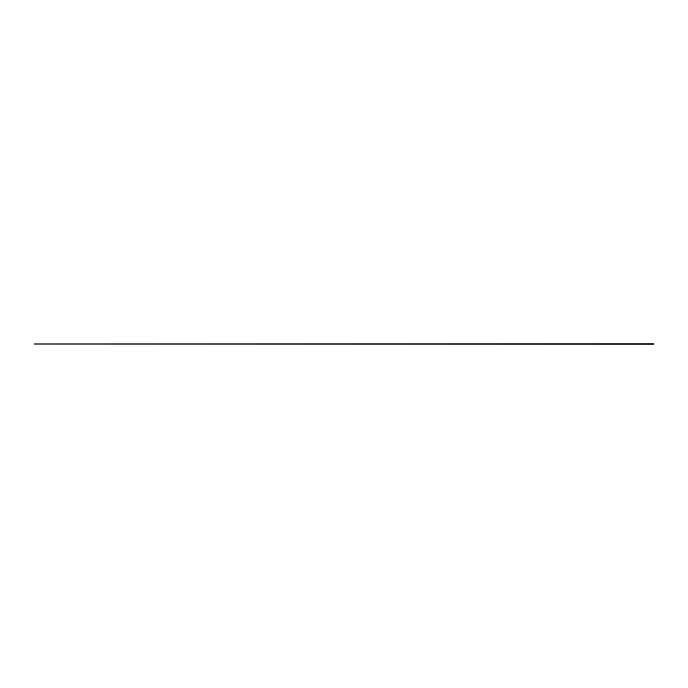 <?xml version="1.0" encoding="UTF-8"?>
<svg xmlns="http://www.w3.org/2000/svg" width="688" height="688" viewBox="0 0 688 688"><rect width="100%" height="100%" fill="white"/><g stroke="black" fill="none" stroke-linecap="round" stroke-linejoin="round"><path stroke-width="1.03" d="M34.4 344.034L653.6 343.733L34.4 343.966L653.6 344.267L34.4 344.034"/></g></svg>
